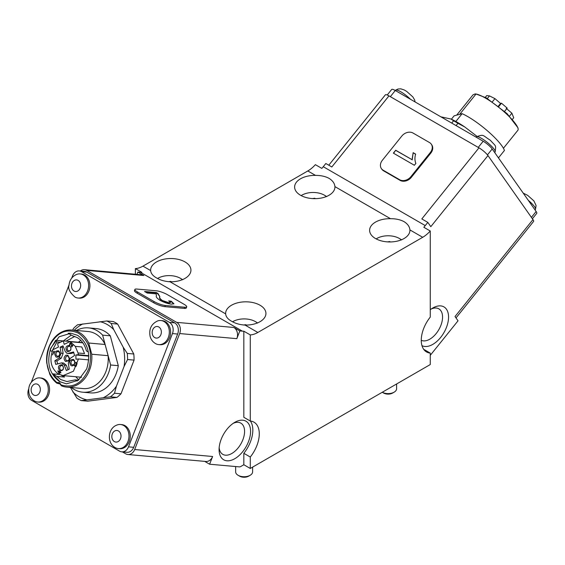 <?xml version="1.0" encoding="UTF-8"?>
<svg xmlns="http://www.w3.org/2000/svg" width="565" height="565" viewBox="0 0 565 565"><rect width="100%" height="100%" fill="white"/><g stroke="black" fill="none" stroke-linecap="round" stroke-linejoin="round"><path stroke-width="0.85" d="M233.246 423.312A18.031 10.41 -60 0 1 240.845 423.15A18.031 10.41 -60 0 1 244.581 431.399A18.031 10.41 -60 0 1 236.707 449.542A18.031 10.41 -60 0 1 222.815 454.373A18.031 10.41 -60 0 1 219.156 447.713M219.079 449.585A22.275 12.861 -60 0 1 234.828 422.309A22.275 12.861 -60 0 1 250.578 431.399A22.275 12.861 -60 0 1 234.828 458.681A22.275 12.861 -60 0 1 219.079 449.585M421.264 340.314A18.031 10.41 120 0 0 434.986 334.925A18.031 10.41 120 0 0 442.565 317.092A18.031 10.41 120 0 0 438.828 308.843A18.031 10.41 120 0 0 431.236 309.006M421.963 345.632A22.275 12.861 120 0 0 439.026 339.311A22.275 12.861 120 0 0 448.561 317.092A22.275 12.861 120 0 0 432.811 308.003A22.275 12.861 120 0 0 430.262 309.712M375.52 238.55A20.149 11.632 180 0 1 369.616 230.322A20.149 11.632 180 0 1 390.5 218.697C395.74 218.662 400.246 219.637 404.017 221.628C407.676 223.917 409.639 226.678 409.908 229.906A20.149 11.632 180 0 1 409.922 230.322A20.149 11.632 180 0 1 397.478 241.071A20.149 11.632 180 0 1 375.52 238.55M156.533 277.909C152.875 275.882 150.912 273.439 150.643 270.579A20.149 11.632 180 0 1 150.629 270.155A20.149 11.632 180 0 1 163.073 259.413A20.149 11.632 180 0 1 185.03 261.934A20.149 11.632 180 0 1 190.935 270.155A20.149 11.632 180 0 1 170.051 281.787C164.811 281.455 160.305 280.162 156.533 277.909M231.53 321.21C227.872 319.183 225.908 316.739 225.64 313.879A20.149 11.632 180 0 1 225.626 313.455A20.149 11.632 180 0 1 238.07 302.706A20.149 11.632 180 0 1 260.027 305.227A20.149 11.632 180 0 1 265.931 313.455A20.149 11.632 180 0 1 245.048 325.08C239.8 324.755 235.294 323.463 231.53 321.21M300.524 195.25A20.149 11.632 180 0 1 294.619 187.029A20.149 11.632 180 0 1 315.503 175.397C320.751 175.362 325.256 176.344 329.021 178.328C332.679 180.616 334.642 183.378 334.911 186.605A20.149 11.632 180 0 1 334.925 187.029A20.149 11.632 180 0 1 322.488 197.778A20.149 11.632 180 0 1 300.524 195.25M250.366 421.031A25.453 14.697 -60 0 1 243.826 453.3L250.281 457.021L250.281 468.463L243.826 464.741L240.831 466.471A4.245 2.451 120 0 1 239.327 466.874L209.615 464.218L204.678 461.372M243.826 453.3L243.826 464.741M122.372 451.887L125.677 453.794A8.482 6.688 -84.9 0 0 127.923 454.514A8.482 6.688 -84.9 0 0 134.675 449.528L179.677 333.555A8.482 6.688 -84.9 0 0 176.675 322.361L86.678 270.402A8.482 6.688 -84.9 0 0 84.439 269.682A8.482 6.688 -84.9 0 0 80.301 271.002M136.935 274.371L137.832 272.04L140.403 272.274A25.453 14.697 120 0 0 141.836 272.302L135.388 268.58L135.388 274.23M423.729 349.375A25.453 14.697 120 0 0 423.814 349.382L430.262 353.104A25.453 14.697 120 0 1 426.54 351.953A25.453 14.697 120 0 1 430.262 317.106L430.262 231A25.453 14.697 -60 0 1 422.698 237.293L257.845 332.467A25.453 14.697 -60 0 1 250.281 334.911L243.826 331.189A25.453 14.697 -60 0 1 242.392 331.154L239.828 330.928L233.825 327.467L176.675 322.361M84.439 269.682L141.589 274.788A8.482 6.688 -84.9 0 1 143.835 275.508L137.832 272.04M243.826 331.189L243.826 417.302L250.281 421.024L250.281 334.911M239.828 330.928L236.827 338.661A8.482 6.688 -84.9 0 0 233.825 327.467M127.923 454.514L205.858 461.478A8.482 6.688 -84.9 0 0 212.617 456.492L209.615 464.218M250.281 468.463L430.262 364.552L430.262 353.104M430.262 231L423.814 227.271A25.453 14.697 120 0 0 425.247 225.583L427.818 222.391L430.812 226.664L487.969 155.559A8.482 1.794 -141.2 0 0 478.972 147.832L388.974 95.873L331.825 166.972L325.821 163.511L323.258 166.703A25.453 14.697 -60 0 1 321.824 168.391L315.376 164.662A25.453 14.697 -60 0 1 307.805 170.955L142.952 266.136A25.453 14.697 -60 0 1 135.388 268.58M250.281 421.024A25.453 14.697 -60 0 1 254.003 422.175A25.453 14.697 -60 0 1 250.281 457.021M487.969 155.559L532.965 219.58L455.03 316.534L458.031 320.8L430.262 355.336M456.012 317.926L533.579 221.431A8.482 1.794 -141.2 0 0 532.965 219.58M388.974 95.873A8.482 1.794 -141.2 0 0 385.365 94.828L328.781 165.213M478.972 147.832L421.815 218.93L427.818 222.391M387.23 94.998L391.686 89.454A8.482 1.794 38.8 0 1 395.295 90.506L483.188 141.25A8.482 1.794 38.8 0 1 492.193 148.976L536.136 211.501A8.482 1.794 38.8 0 1 536.75 213.351L532.4 218.768M395.331 90.52L395.557 90.238A12.091 2.557 38.8 0 1 395.655 90.139A12.091 2.557 38.8 0 1 395.917 90.019A12.091 2.557 38.8 0 1 410.48 99.271M476.02 137.111L476.253 136.822A12.091 2.557 38.8 0 1 476.352 136.723A12.091 2.557 38.8 0 1 488.704 143.595A12.091 2.557 38.8 0 1 495.173 151.851A12.091 2.557 38.8 0 1 495.102 151.971L494.672 152.508M528.31 200.37A12.091 2.557 38.8 0 1 535.521 209.255A12.091 2.557 38.8 0 1 535.443 209.375L535.02 209.905M47.799 385.669A12.091 9.534 -84.9 0 0 39.804 377.914A12.091 9.534 -84.9 0 0 36.697 378.282C30.249 381.304 27.713 386.467 29.076 393.784C29.966 397.033 31.831 399.469 34.656 401.094A12.091 9.534 -84.9 0 0 37.65 402.005A12.091 9.534 -84.9 0 0 47.799 385.669M37.65 402.005L38.936 402.118A12.091 9.534 -84.9 0 0 49.084 385.782A12.091 9.534 -84.9 0 0 41.09 378.034L39.804 377.914M77.038 274.293L75.816 274.781C71.755 276.963 69.488 280.452 69.008 285.24C67.821 288.553 69.82 292.508 75.004 297.105A12.091 9.534 -84.9 0 0 77.998 298.016A12.091 9.534 -84.9 0 0 82.087 297.254A12.091 9.534 -84.9 0 0 88.578 284.209A12.091 9.534 -84.9 0 0 80.152 273.926A12.091 9.534 -84.9 0 0 77.038 274.293A12.091 9.534 -84.9 0 0 76.056 274.689M77.998 298.016L79.284 298.129A12.091 9.534 -84.9 0 0 83.38 297.367A12.091 9.534 -84.9 0 0 89.87 284.322A12.091 9.534 -84.9 0 0 81.438 274.039L80.152 273.926M155.7 343.69A12.091 9.534 -84.9 0 0 158.694 344.601A12.091 9.534 -84.9 0 0 168.836 328.265A12.091 9.534 -84.9 0 0 160.841 320.517A12.091 9.534 -84.9 0 0 157.734 320.885C151.293 323.9 148.757 329.07 150.121 336.38C151.01 339.629 152.868 342.065 155.7 343.69M158.694 344.601L159.98 344.714A12.091 9.534 -84.9 0 0 170.121 328.378A12.091 9.534 -84.9 0 0 162.134 320.63L160.841 320.517M117.386 424.873L116.164 425.36C107.583 429.075 106.962 443.476 115.352 447.678A12.091 9.534 -84.9 0 0 118.346 448.589A12.091 9.534 -84.9 0 0 122.436 447.833A12.091 9.534 -84.9 0 0 128.926 434.782A12.091 9.534 -84.9 0 0 120.5 424.506A12.091 9.534 -84.9 0 0 117.386 424.873A12.091 9.534 -84.9 0 0 116.404 425.261M118.346 448.589L119.632 448.702A12.091 9.534 -84.9 0 0 123.721 447.946A12.091 9.534 -84.9 0 0 130.211 434.902A12.091 9.534 -84.9 0 0 121.786 424.619L120.5 424.506M157.571 278.481L157.882 278.298L157.571 278.481A15.912 9.188 180 0 1 157.882 278.298A15.912 9.188 180 0 1 180.383 278.298A15.912 9.188 180 0 1 182.354 279.682M182.672 279.753L182.41 279.583A16.971 9.796 180 0 0 181.28 278.82L181.28 278.82M168.582 281.709L170.715 281.377L171.428 281.787M170.715 281.377L170.715 281.794M235.64 466.542L235.64 471.839A8.482 4.901 0 0 0 238.126 475.306L238.126 475.306A8.482 4.901 0 0 0 250.126 475.306A8.482 4.901 0 0 0 252.612 471.839L252.612 467.114M239.631 476.168L238.126 475.306L239.631 476.168A6.363 3.673 0 0 0 248.628 476.168L250.126 475.306M232.568 321.775L232.879 321.598L232.568 321.775A15.912 9.188 180 0 1 232.879 321.598A15.912 9.188 180 0 1 255.38 321.598A15.912 9.188 180 0 1 257.35 322.982M257.668 323.046L257.407 322.876A16.971 9.796 180 0 0 256.277 322.114L256.277 322.114M243.579 325.009L245.711 324.677L246.418 325.087M245.711 324.677L245.711 325.087M301.138 195.589L301.872 195.165L301.138 195.589A15.912 9.188 180 0 1 301.872 195.165A15.912 9.188 180 0 1 324.374 195.165A15.912 9.188 180 0 1 326.344 196.549M326.662 196.62L326.401 196.451A16.971 9.796 180 0 0 325.271 195.688L325.271 195.688M312.509 198.583L314.705 198.244L315.418 198.654M314.705 198.244L314.705 198.661M394.116 392.174L392.618 393.042A6.363 3.673 0 0 1 383.621 393.042L382.265 392.258A8.482 4.901 0 0 0 394.116 392.174A8.482 4.901 0 0 0 396.602 388.713L396.602 383.981M376.135 238.889L376.869 238.465L376.135 238.889A15.912 9.188 180 0 1 376.869 238.465A15.912 9.188 180 0 1 399.37 238.465A15.912 9.188 180 0 1 401.341 239.85M401.659 239.92L401.397 239.744A16.971 9.796 180 0 0 400.267 238.988L400.267 238.988M387.505 241.884L389.702 241.545L390.408 241.954M389.702 241.545L389.702 241.961M413.036 133.043A8.482 6.688 -35.1 0 0 401.835 136.038L382.357 160.276A8.482 6.688 -35.1 0 0 381.41 168.624A8.482 6.688 -35.1 0 0 383.155 170.206L399.66 179.734A8.482 6.688 -35.1 0 0 410.854 176.732L430.339 152.494A8.482 6.688 -35.1 0 0 431.279 144.153A8.482 6.688 -35.1 0 0 429.534 142.564L413.036 133.043M414.364 165.263L393.367 153.136L395.698 150.241L412.062 159.683L413.156 152.677L415.642 154.111C414.639 157.458 414.71 160.559 415.861 163.398L414.364 165.263M381.41 168.624L381.862 169.26A8.482 6.688 -35.1 0 0 383.607 170.849L400.105 180.369A8.482 6.688 -35.1 0 0 411.299 177.375L430.784 153.136A8.482 6.688 -35.1 0 0 431.731 144.788L431.279 144.153M393.586 153.263L395.698 150.241M395.846 150.452L412.062 159.683M412.21 159.902L413.156 152.677M413.312 152.889L415.614 154.224M167.494 294.718A8.482 1.794 21.2 0 0 156.3 290.791L136.815 289.054A8.482 1.794 21.2 0 0 134.901 289.442A8.482 1.794 21.2 0 0 137.62 292.048L154.118 301.576A8.482 1.794 21.2 0 0 165.312 305.503L184.797 307.247A8.482 1.794 21.2 0 0 186.704 306.852A8.482 1.794 21.2 0 0 183.992 304.245L167.494 294.718M156.152 293.849L147.253 293.051L144.562 291.498L156.449 292.564L158.073 293.616L159.867 296.703C159.231 297.536 160.043 298.8 162.303 300.488L169.013 302.748L170.503 302.515L168.695 300.884L171.294 301.244L173.928 303.765L171.386 304.147C167.939 303.793 164.147 302.508 159.994 300.298C156.922 298.249 155.728 296.745 156.427 295.778L156.152 293.849M134.901 289.442L134.456 290.608A8.482 1.794 21.2 0 0 137.168 293.214L153.666 302.734A8.482 1.794 21.2 0 0 164.86 306.661L184.345 308.405A8.482 1.794 21.2 0 0 186.259 308.01L186.704 306.852M145.382 291.971L156.3 292.945L156.449 292.564M156.3 292.945L157.925 294.005L158.073 293.616M157.925 294.005L159.867 296.703M159.718 297.084C159.083 297.925 159.895 299.189 162.155 300.877L162.303 300.488M162.155 300.877L168.864 303.137L169.013 302.748M168.864 303.137L170.503 302.515M169.542 301.406L171.146 301.632L171.294 301.244M171.146 301.632L173.794 303.942M453.575 120.783A42.424 8.962 38.8 0 1 455.715 121.984A42.424 8.962 38.8 0 1 457.925 123.297L464.734 126.948A39.691 8.39 -141.2 0 0 457.459 122.386A39.691 8.39 -141.2 0 0 451.032 119.038L453.575 120.783L451.732 123.085M456.082 125.592L457.925 123.297M503.422 148.263L518.02 130.098A28.638 6.053 -141.2 0 0 518.133 128.954A28.638 6.053 -141.2 0 0 485.399 98.056A28.638 6.053 -141.2 0 0 476.02 94.016L459.691 114.335M517.978 127.824L507.123 113.671L486.218 97.837L476.02 94.016M512.54 119.222L513.705 117.767L511.883 113.191L509.574 116.065M440.884 116.821L451.032 119.038M464.734 126.948L476.959 136.32M455.849 121.482L462.121 113.678L454.126 115.825L451.4 119.208M462.121 113.678A32.283 6.822 -141.2 0 1 487.899 131.235A32.283 6.822 -141.2 0 1 504.425 150.474L498.457 157.896M456.69 115.133L473.018 94.821L475.327 93.861M485.321 97.328L486.691 95.626L489.481 95.895L494.933 98.628L500.548 103.451L498.365 106.163M492.405 101.778L494.933 98.628M489.481 95.895L487.369 98.515M504.594 111.362L507.201 108.12L501.473 103.197L498.81 106.51M506.275 108.367L511.883 113.191M500.548 103.451L501.473 103.197M100.019 321.69A39.691 31.308 95.1 0 1 107.293 324.55A39.691 31.308 95.1 0 1 113.72 329.607L111.171 323.491L117.668 324.077A42.424 33.455 -84.9 0 0 115.535 322.714A42.424 33.455 -84.9 0 0 113.318 321.563L106.82 320.984L77.638 324.755A42.424 33.455 -84.9 0 0 73.577 328.357L72.645 330.137M111.171 323.491A42.424 33.455 -84.9 0 0 109.038 322.135A42.424 33.455 -84.9 0 0 106.82 320.984M82.723 392.195L90.386 392.88A32.283 25.46 -84.9 0 0 118.29 365.675L110.295 335.822L102.625 335.137L110.627 364.99A32.283 25.46 95.1 0 1 82.723 392.195A32.283 25.46 95.1 0 1 74.185 389.455A32.283 25.46 95.1 0 1 71.338 387.512M57.171 383.303L59.558 383.515L57.023 383.268L56.733 382.413C46.648 372.964 44.289 360.753 49.649 345.773C56.98 332.114 66.606 327.926 78.535 333.209C89.447 341.112 92.893 352.85 88.882 368.422C82.787 382.978 73.549 388.494 61.168 384.97L60.088 383.402L60.088 384.016L56.881 383.183A28.638 22.586 95.1 0 1 49.727 374.136L46.726 362.935A28.638 22.586 95.1 0 1 71.776 330.059A28.638 22.586 95.1 0 1 79.354 332.481A28.638 22.586 95.1 0 1 88.726 343.019L105.097 344.481A28.638 22.586 -84.9 0 0 95.718 333.943A28.638 22.586 -84.9 0 0 88.147 331.521L71.776 330.059M66.684 387.103L83.048 388.565A28.638 22.586 -84.9 0 0 108.099 355.682L91.728 354.22A28.638 22.586 95.1 0 1 66.684 387.103A28.638 22.586 95.1 0 1 61.458 385.824L60.088 384.016M71.324 335.073L63.386 340.893M63.061 340.921L55.674 340.264L50.998 348.181L50.158 350.66L52.164 351.409M59.113 374.454L52.446 373.853L59.975 381.707M50.744 348.16C46.351 362.836 49.346 374.016 59.728 381.686L66.451 383.84L78.288 380.294L86.678 368.903C91.071 354.227 88.076 343.047 77.695 335.377L70.971 333.223L59.127 336.761L50.744 348.16M70.936 333.216L68.196 333.265L72.567 335.794L77.13 337.524C81.72 340.3 84.814 344.756 86.417 350.886L88.324 351.981M78.464 380.167L75.166 379.878L66.917 381.545L60.808 379.581L56.818 376.382L52.446 373.853M61.458 375.315L64.481 377.067L56.818 376.382M64.481 377.067L63.259 375.612M51.888 351.381L56.896 341.938L55.674 340.264M59.643 342.185L56.896 341.938M65.978 341.119L74.806 336.429M80.746 340.335L78.45 342.235M75.724 376.728L78.803 379.906M88.705 359.877L78.464 358.966L73.436 371.219L63.125 375.598L58.499 374.115C50.942 368.352 49.063 360.216 52.87 349.721L58.477 347.058L57.552 343.598L63.28 340.879L82.667 342.609M70.985 365.59C68.69 361.748 69.488 359.686 73.379 359.411C74.757 360.442 75.159 361.932 74.58 363.888C73.711 365.668 72.511 366.24 70.985 365.59M73.655 360.435A2.331 1.843 -84.9 0 0 73.04 360.237A2.331 1.843 -84.9 0 0 71.063 361.995A2.331 1.843 -84.9 0 0 72.009 364.686A2.331 1.843 -84.9 0 0 72.624 364.884A2.331 1.843 -84.9 0 0 74.601 363.125A2.331 1.843 -84.9 0 0 73.655 360.435M67.235 351.599C64.94 347.75 65.738 345.688 69.629 345.413C71.925 349.262 71.126 351.324 67.235 351.599M69.905 346.437A2.331 1.843 -84.9 0 0 69.29 346.239A2.331 1.843 -84.9 0 0 67.313 347.998A2.331 1.843 -84.9 0 0 68.259 350.688A2.331 1.843 -84.9 0 0 68.874 350.886A2.331 1.843 -84.9 0 0 70.851 349.135A2.331 1.843 -84.9 0 0 69.905 346.437M55.984 356.932C53.689 353.083 54.487 351.027 58.386 350.752C59.756 351.776 60.158 353.273 59.586 355.23C58.711 357.009 57.51 357.574 55.984 356.932M58.661 351.776A2.331 1.843 -84.9 0 0 58.04 351.578A2.331 1.843 -84.9 0 0 56.062 353.33A2.331 1.843 -84.9 0 0 57.009 356.028A2.331 1.843 -84.9 0 0 57.623 356.225A2.331 1.843 -84.9 0 0 59.6 354.467A2.331 1.843 -84.9 0 0 58.661 351.776M65.13 351.261L66.642 353.111L67.765 353.471L73.591 351.939L74.545 355.505L70.138 358.443L68.316 363.147L69.241 369.171L66.38 370.527L64.24 365.082L61.599 362.871L55.773 364.404L54.819 360.844L59.226 357.899L61.055 353.196L60.123 347.171L62.983 345.815L65.13 351.261M59.735 370.93C57.439 367.081 58.237 365.018 62.136 364.743C64.431 368.592 63.626 370.654 59.735 370.93M62.404 365.767A2.331 1.843 -84.9 0 0 61.79 365.569A2.331 1.843 -84.9 0 0 59.812 367.328A2.331 1.843 -84.9 0 0 60.759 370.019A2.331 1.843 -84.9 0 0 61.373 370.216A2.331 1.843 -84.9 0 0 63.351 368.458A2.331 1.843 -84.9 0 0 62.404 365.767M68.457 360.894L65.561 361.452C63.513 359.284 63.633 357.2 65.914 355.187L67.962 355.265L69.333 359.178M68.238 356.289A2.331 1.843 -84.9 0 0 67.616 356.091A2.331 1.843 -84.9 0 0 65.639 357.85A2.331 1.843 -84.9 0 0 66.585 360.541A2.331 1.843 -84.9 0 0 67.2 360.738A2.331 1.843 -84.9 0 0 69.177 358.98A2.331 1.843 -84.9 0 0 68.238 356.289M117.668 324.077L133.778 354.001L127.28 353.422L123.177 347.171L113.72 329.607M134.067 360.11L120.995 393.812L114.497 393.233L116.418 386.206L124.095 366.417L127.577 359.531L134.067 360.11A42.424 33.455 -84.9 0 0 133.778 354.001M116.934 397.414L87.752 401.185L81.254 400.606L110.443 396.828L116.934 397.414A42.424 33.455 -84.9 0 0 120.995 393.812M70.427 387.435L76.904 398.092A42.424 33.455 -84.9 0 0 81.254 400.606M86.502 399.759A39.691 31.308 95.1 0 1 72.8 391.842M110.295 335.822A32.283 25.46 -84.9 0 0 96.135 328.569L88.465 327.884A32.283 25.46 95.1 0 1 102.625 335.137M116.418 386.206A39.691 31.308 95.1 0 1 103.635 397.541M123.177 347.171A39.691 31.308 95.1 0 1 124.095 366.417M74.213 330.271A39.691 31.308 95.1 0 1 82.886 323.907M110.443 396.828A42.424 33.455 -84.9 0 0 114.497 393.233M127.577 359.531A42.424 33.455 -84.9 0 0 127.28 353.422M110.627 364.99L118.29 365.675M76.43 330.469A32.283 25.46 95.1 0 1 88.465 327.884M108.099 355.682L105.097 344.481M91.728 354.22L88.726 343.019M61.168 385.591L61.168 384.97L61.458 385.824M60.088 383.402L59.332 382.689L56.733 382.413M59.982 381.714L66.38 383.833M59.558 383.515L58.414 382.434M75.166 379.878L77.2 381.05M75.272 346.366L81.763 346.945L84.552 353.577L78.062 352.998L75.272 346.366L70.872 342.228L69.813 341.684L64.205 344.346L63.28 340.879M88.769 356.134L75.858 354.982L78.351 354.742L78.062 352.998M78.351 354.742L88.747 355.668M82.836 342.849L69.813 341.684M81.763 346.945L84.552 353.577M78.464 358.966L75.971 359.206L75.858 354.982M59.89 372.441L59.29 373.988L57.934 370.838L59.657 371.834L59.904 371.184L60.293 371.41L60.038 372.053L60.935 372.568L60.78 372.957L59.89 372.441L60.822 372.851M76.409 365.795L75.463 366.664L74.439 365.668L74.481 365.089L75.343 366.191L76.035 365.986L76.19 365.265L75.632 364.644L76.776 363.592L76.275 362.998L75.329 363.062L76.098 362.497L77.108 363.683L76.296 364.828L76.409 365.795M72.765 344.65L73.055 344.904L71.854 347.009L70.908 343.534L70.117 343.711L69.827 345.13L69.552 344.092L70.117 343.103L71.105 343.181L71.833 346.288L72.765 344.65M53.513 351.479L54.332 351.253L52.531 354.94L53.64 351.84M58.908 373.762L59.332 373.882M60.123 371.311L59.657 371.834M58.153 370.965L57.785 371.219M58.047 371.247L59.17 373.79M76.247 362.546L75.837 362.546M76.098 362.568L75.512 362.758M75.767 362.786L75.329 363.062M76.974 364.086L76.487 364.333M76.748 364.354L76.324 364.439M76.586 364.46L75.964 364.432M75.985 364.432L75.632 364.644M76.452 365.294L76.162 365.654M76.423 365.675L76.035 365.986M76.296 366.007L75.922 366.12M76.176 366.141L75.752 366.226M76.014 366.247L75.625 366.247M72.949 344.812L71.833 346.288M70.802 342.976L70.364 342.969M70.625 342.99L70.117 343.103M70.378 343.125L69.862 343.4M70.124 343.428L69.728 343.633M69.989 343.661L69.552 344.092M69.792 344.452L69.629 344.869M71.331 343.873L71.571 346.755M54.198 351.176L53.767 351.501M52.531 354.94L53.781 351.734M60.123 347.171L62.199 347.362L63.132 353.379L61.055 353.196M59.226 357.899L61.303 358.09L63.132 353.379M61.303 358.09L56.896 361.028L54.819 360.844M56.896 361.028L57.651 363.846M64.24 365.082L66.317 365.265L63.675 363.055L61.599 362.871M66.317 365.265L68.068 369.729M73.789 352.687L70.858 353.556L68.782 353.372M67.765 353.471L70.858 353.556M63.372 346.804L62.199 347.362M59.509 372.215L58.294 371.516L59.77 372.243L59.339 373.338L59.77 372.243M58.294 371.516L59.085 373.31M71.691 278.135L72.56 275.904A8.482 6.688 95.1 0 1 79.312 270.918A8.482 6.688 95.1 0 1 81.558 271.638L169.451 322.382A8.482 6.688 95.1 0 1 172.452 333.576L128.509 446.844A8.482 6.688 95.1 0 1 121.75 451.831A8.482 6.688 95.1 0 1 119.505 451.11L31.612 400.366A8.482 6.688 95.1 0 1 28.617 389.172L28.681 388.988M79.312 270.918L84.51 271.384A8.482 6.688 95.1 0 1 86.756 272.104L174.649 322.848A8.482 6.688 95.1 0 1 177.65 334.042L133.7 447.311A8.482 6.688 95.1 0 1 126.948 452.297L121.75 451.831M31.35 382.124L69.029 285M242.392 331.154L140.403 272.274M143.835 275.508L86.678 270.402M236.827 338.661L179.677 333.555M212.617 456.492L134.675 449.528M150.643 270.579L142.952 266.136M225.64 313.879L170.051 281.787M257.845 332.467L245.048 325.08M425.247 225.583L323.258 166.703M422.698 237.293L409.908 229.906M390.5 218.697L334.911 186.605M315.503 175.397L307.805 170.955M395.295 90.506L390.344 96.664M483.188 141.25L478.237 147.409M492.193 148.976L487.447 154.881M536.136 211.501L531.418 217.37M40.087 387.625A5.812 4.584 -84.9 0 0 34.274 384.271A5.812 4.584 -84.9 0 0 31.365 391.757A5.812 4.584 -84.9 0 0 37.177 395.119A5.812 4.584 -84.9 0 0 40.087 387.625M77.525 291.123A5.812 4.584 -84.9 0 0 80.435 283.637A5.812 4.584 -84.9 0 0 74.622 280.275A5.812 4.584 -84.9 0 0 71.713 287.769A5.812 4.584 -84.9 0 0 77.525 291.123M152.409 334.353A5.812 4.584 -84.9 0 0 158.221 337.715A5.812 4.584 -84.9 0 0 161.131 330.228A5.812 4.584 -84.9 0 0 155.319 326.867A5.812 4.584 -84.9 0 0 152.409 334.353M114.97 430.855A5.812 4.584 -84.9 0 0 112.061 438.341A5.812 4.584 -84.9 0 0 117.873 441.703A5.812 4.584 -84.9 0 0 120.783 434.217A5.812 4.584 -84.9 0 0 114.97 430.855M383.155 170.206L383.607 170.849M399.66 179.734L400.105 180.369M410.854 176.732L411.299 177.375M430.339 152.494L430.784 153.136M137.62 292.048L137.168 293.214M154.118 301.576L153.666 302.734M165.312 305.503L164.86 306.661M184.797 307.247L184.345 308.405M177.65 334.042L172.452 333.576M174.649 322.848L169.451 322.382M133.7 447.311L128.509 446.844M86.756 272.104L81.558 271.638M395.655 90.139L398 89.009L400.776 88.832L404.18 89.927L406.68 91.403L412.867 96.919L414.654 99.977L415.07 101.919M476.352 136.723C484.36 134.265 481.79 134.851 490.385 140.304C496.049 146.773 496.014 144.414 495.173 151.851M535.521 209.255L536.072 205.519L533.904 200.907L527.689 195.37L523.211 193.11M180.383 278.298L180.984 278.644M255.38 321.598L255.98 321.944M324.374 195.165L324.974 195.511M383.621 393.042L382.265 392.258M399.37 238.465L399.971 238.811M517.985 127.824L518.133 128.954M81.628 377.258L63.125 375.605"/></g></svg>
